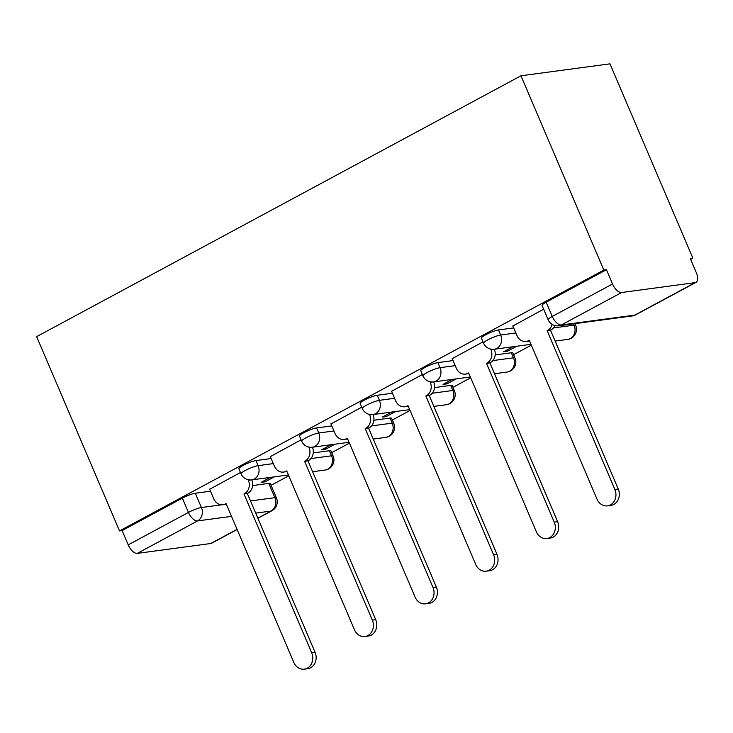<?xml version="1.0" encoding="UTF-8"?>
<svg xmlns="http://www.w3.org/2000/svg" width="733" height="733" viewBox="0 0 733 733"><rect width="100%" height="100%" fill="white"/><g stroke="black" fill="none" stroke-linecap="round" stroke-linejoin="round"><path stroke-width="1.1" d="M271.155 458.546L255.964 460.59A10.143 1.613 156.9 0 0 242.999 465.473A10.143 1.613 156.9 0 0 238.866 468.754L241.029 473.82A10.143 1.613 -23.1 0 1 245.161 470.54A10.143 1.613 -23.1 0 1 258.126 465.657L273.317 463.613M331.792 425.891L316.601 427.925A10.143 1.613 156.9 0 0 303.636 432.809A10.143 1.613 156.9 0 0 299.504 436.098L301.666 441.156A10.143 1.613 -23.1 0 1 305.798 437.876A10.143 1.613 -23.1 0 1 318.763 432.992L333.946 430.958M392.43 393.236L377.238 395.27A10.143 1.613 156.9 0 0 364.274 400.154A10.143 1.613 156.9 0 0 360.141 403.434L362.294 408.501A10.143 1.613 -23.1 0 1 366.436 405.221A10.143 1.613 -23.1 0 1 379.401 400.337L394.583 398.294M453.067 360.572L437.876 362.606A10.143 1.613 156.9 0 0 424.911 367.49A10.143 1.613 156.9 0 0 420.779 370.779L422.932 375.837A10.143 1.613 -23.1 0 1 427.073 372.556A10.143 1.613 -23.1 0 1 440.038 367.673L455.22 365.639M513.696 327.917L498.513 329.951A10.143 1.613 156.9 0 0 485.548 334.834A10.143 1.613 156.9 0 0 481.416 338.115L483.569 343.181A10.143 1.613 -23.1 0 1 487.711 339.901A10.143 1.613 -23.1 0 1 500.676 335.018L515.858 332.974M271.063 485.319L288.775 475.772M331.701 452.655L349.412 443.117M392.329 420L410.049 410.453M452.967 387.336L470.687 377.797M513.604 354.68L531.324 345.133M690.623 259.335L692.859 258.135L609.984 63.844L520.961 75.783L603.836 270.074L119.525 530.93L36.65 336.639L520.961 75.783M237.126 529.51L211.654 543.226A10.143 4.984 -118.3 0 1 210.774 543.51L137.318 553.369A10.143 4.984 -118.3 0 1 128.202 544.857L122.118 530.582L182.361 498.128A10.143 1.613 -23.1 0 1 195.326 493.245L210.518 491.211M252.628 485.558L268.782 483.395L274.866 497.67A10.143 1.613 -23.1 0 1 276.414 497.872L270.33 483.606A10.143 1.613 156.9 0 0 268.782 483.395M122.118 530.582L119.525 530.93M695.086 282.654L621.639 292.513L561.386 324.957L634.842 315.108L695.086 282.654A10.143 4.984 61.7 0 0 695.965 282.379A10.143 4.984 61.7 0 0 696.35 272.749L690.266 258.483L692.859 258.135M606.429 269.726L546.186 302.179A10.143 1.613 156.9 0 0 542.044 305.459L548.137 319.725A10.143 1.613 -23.1 0 1 552.27 316.445L612.522 284.001L606.429 269.726L603.836 270.074M612.522 284.001A10.143 4.984 61.7 0 0 621.639 292.513M543.648 309.207L512.871 325.983M483.01 341.871L452.243 358.639M512.935 346.746L503.663 351.739L507.557 351.217L507.007 349.943M422.373 374.526L391.605 391.303M452.307 379.401L443.025 384.404L446.919 383.881L446.37 382.599M361.736 407.191L330.968 423.958M391.669 412.065L382.388 417.059L386.282 416.536L385.732 415.254M301.098 439.846L270.33 456.613M331.032 444.72L321.75 449.723L325.644 449.201L325.095 447.918M313.266 452.902L329.41 450.731L331.573 455.798A10.143 1.613 -23.1 0 1 333.13 456.008L330.968 450.942A10.143 1.613 156.9 0 0 329.41 450.731M373.903 420.238L390.048 418.076L392.21 423.143A10.143 1.613 -23.1 0 1 393.768 423.353L391.605 418.286A10.143 1.613 156.9 0 0 390.048 418.076M434.541 387.583L450.685 385.421L452.847 390.478A10.143 1.613 -23.1 0 1 454.396 390.689L452.243 385.622A10.143 1.613 156.9 0 0 450.685 385.421M495.178 354.928L511.322 352.756L513.485 357.823A10.143 1.613 -23.1 0 1 515.033 358.034L512.88 352.967A10.143 1.613 156.9 0 0 511.322 352.756M240.47 472.501L209.693 489.278M270.395 477.385L261.113 482.378L265.007 481.856L264.457 480.573M265.007 481.856L274.289 476.862M325.644 449.201L334.926 444.198M386.282 416.536L395.563 411.543M446.919 383.881L456.192 378.879M507.557 351.217L516.829 346.223M512.807 325.819L516.967 335.577A10.143 8.686 -97.6 0 0 526.092 341.441A10.143 8.686 -97.6 0 0 528.667 340.598L529.253 340.277L597.001 499.118A11.664 9.987 -97.6 0 0 607.492 505.862A11.664 9.987 -97.6 0 0 614.877 489.488L547.13 330.647L547.716 330.336A10.143 8.686 -97.6 0 0 552.141 324.38M554.945 325.571A10.143 8.686 82.4 0 1 551.088 329.887L550.501 330.198L618.258 489.039A11.664 9.987 82.4 0 1 610.864 505.404L607.492 505.862M529.547 340.973A10.143 8.686 82.4 0 1 529.464 340.982L526.092 341.441M547.13 330.647L550.501 330.198M452.169 358.483L456.329 368.232A10.143 8.686 -97.6 0 0 465.455 374.096A10.143 8.686 -97.6 0 0 468.03 373.253L468.616 372.941L536.364 531.782A11.664 9.987 -97.6 0 0 546.855 538.517A11.664 9.987 -97.6 0 0 554.249 522.143L486.492 363.311L487.079 363A10.143 8.686 -97.6 0 0 490.927 349.604L492.86 349.339M494.335 349.238A10.143 8.686 82.4 0 1 490.45 362.542L489.873 362.853L557.621 521.694A11.664 9.987 82.4 0 1 550.226 538.068L546.855 538.517M468.909 373.628A10.143 8.686 82.4 0 1 468.827 373.647L465.455 374.096M490.716 349.1L490.927 349.604M486.492 363.311L489.873 362.853M391.532 391.138L395.692 400.896A10.143 8.686 -97.6 0 0 404.818 406.751A10.143 8.686 -97.6 0 0 407.392 405.917L407.979 405.596L475.726 564.437A11.664 9.987 -97.6 0 0 486.217 571.181A11.664 9.987 -97.6 0 0 493.611 554.808L425.855 395.967L426.441 395.655A10.143 8.686 -97.6 0 0 430.289 382.26L432.223 382.003M433.698 381.902A10.143 8.686 82.4 0 1 429.813 395.206L429.236 395.518L496.983 554.359A11.664 9.987 82.4 0 1 489.589 570.723L486.217 571.181M408.272 406.293A10.143 8.686 82.4 0 1 408.189 406.302L404.818 406.751M430.079 381.765L430.289 382.26M425.855 395.967L429.236 395.518M330.895 423.802L335.054 433.551A10.143 8.686 -97.6 0 0 344.18 439.415A10.143 8.686 -97.6 0 0 346.755 438.572L347.341 438.261L415.089 597.093A11.664 9.987 -97.6 0 0 425.58 603.836A11.664 9.987 -97.6 0 0 432.974 587.463L365.217 428.631L365.804 428.319A10.143 8.686 -97.6 0 0 369.652 414.924L371.585 414.658M373.06 414.557A10.143 8.686 82.4 0 1 369.175 427.861L368.598 428.173L436.346 587.014A11.664 9.987 82.4 0 1 428.952 603.387L425.58 603.836M347.634 438.948A10.143 8.686 82.4 0 1 347.552 438.966L344.18 439.415M369.441 414.42L369.652 414.924M365.217 428.631L368.598 428.173M270.257 456.457L274.417 466.215A10.143 8.686 -97.6 0 0 283.543 472.07A10.143 8.686 -97.6 0 0 286.127 471.237L286.704 470.916L354.451 629.757A11.664 9.987 -97.6 0 0 364.942 636.501A11.664 9.987 -97.6 0 0 372.337 620.127L304.589 461.286L305.166 460.975A10.143 8.686 -97.6 0 0 309.014 447.579L310.948 447.322M312.423 447.222A10.143 8.686 82.4 0 1 308.538 460.526L307.961 460.837L375.708 619.669A11.664 9.987 82.4 0 1 368.323 636.042L364.942 636.501M286.997 471.612A10.143 8.686 82.4 0 1 286.915 471.621L283.543 472.07M308.804 447.084L309.014 447.579M304.589 461.286L307.961 460.837M209.62 489.122L213.779 498.871A10.143 8.686 -97.6 0 0 222.905 504.735A10.143 8.686 -97.6 0 0 225.489 503.892L226.066 503.58L293.814 662.412A11.664 9.987 -97.6 0 0 304.305 669.156A11.664 9.987 -97.6 0 0 311.699 652.782L243.952 493.95L244.529 493.63A10.143 8.686 -97.6 0 0 248.377 480.234L250.31 479.978M251.795 479.877A10.143 8.686 82.4 0 1 247.91 493.181L247.323 493.492L315.071 652.333A11.664 9.987 82.4 0 1 307.686 668.707L304.305 669.156M226.36 504.267A10.143 8.686 82.4 0 1 226.277 504.277L222.905 504.735M248.166 479.739L248.377 480.234M243.952 493.95L247.323 493.492M255.964 460.59L258.126 465.657A10.143 8.686 82.4 0 1 254.278 479.052A10.143 8.686 -97.6 0 1 251.703 479.886L288.426 474.966M316.601 427.925L318.763 432.992A10.143 8.686 82.4 0 1 314.915 446.388A10.143 8.686 -97.6 0 1 312.34 447.231L349.064 442.301M377.238 395.27L379.401 400.337A10.143 8.686 82.4 0 1 375.553 413.733A10.143 8.686 -97.6 0 1 372.969 414.566L409.701 409.646M437.876 362.606L440.038 367.673A10.143 8.686 82.4 0 1 436.19 381.068A10.143 8.686 -97.6 0 1 433.606 381.911L470.339 376.982M498.513 329.951L500.676 335.018A10.143 8.686 82.4 0 1 496.827 348.413A10.143 8.686 -97.6 0 1 494.244 349.247L530.976 344.327M195.326 493.245L201.419 507.52L221.714 504.799M250.494 500.932L274.866 497.67A10.143 8.686 -97.6 0 1 271.018 511.066L255.689 513.118M231.518 516.362L197.571 520.916L137.318 553.369M210.774 543.51L237.061 529.354M257.842 518.158L271.018 511.066A10.143 4.984 61.7 0 0 271.897 510.782A10.143 10.143 0 0 0 276.414 497.872M310.939 458.565L331.573 455.798A10.143 8.686 -97.6 0 1 327.724 469.193A10.143 8.686 -97.6 0 1 325.15 470.036A10.143 10.143 0 0 0 333.13 456.008M371.576 425.91L392.21 423.143A10.143 8.686 -97.6 0 1 388.362 436.538A10.143 8.686 -97.6 0 1 385.787 437.381A10.143 10.143 0 0 0 393.768 423.353M432.204 393.245L452.847 390.478A10.143 8.686 -97.6 0 1 448.999 403.874A10.143 8.686 -97.6 0 1 446.424 404.717A10.143 10.143 0 0 0 454.396 390.689M492.842 360.59L513.485 357.823A10.143 8.686 -97.6 0 1 509.637 371.219A10.143 8.686 -97.6 0 1 507.062 372.062A10.143 10.143 0 0 0 515.033 358.034M553.479 327.935L574.122 325.159A10.143 1.613 -23.1 0 1 575.671 325.37L574.938 323.638M573.554 323.821L574.122 325.159A10.143 8.686 -97.6 0 1 570.274 338.554A10.143 8.686 -97.6 0 1 567.699 339.397A10.143 10.143 0 0 0 575.671 325.37M546.186 302.179L552.27 316.445A10.143 4.984 -118.3 0 0 561.386 324.957A10.143 8.686 82.4 0 1 558.812 325.8L632.258 315.95A10.143 10.143 0 0 0 635.722 314.824L695.965 282.379M182.361 498.128L188.454 512.404A10.143 1.613 -23.1 0 1 201.419 507.52A10.143 8.686 -97.6 0 1 197.571 520.916A10.143 4.984 -118.3 0 1 188.454 512.404L128.202 544.857M635.722 314.824A10.143 4.984 61.7 0 1 634.842 315.108A10.143 8.686 82.4 0 1 632.258 315.95M528.667 340.598L529.345 340.506M547.716 330.336L551.088 329.887M614.877 489.488L618.258 489.039M468.03 373.253L468.708 373.161M487.079 363L490.45 362.542M554.249 522.143L557.621 521.694M407.392 405.917L408.07 405.825M426.441 395.655L429.813 395.206M493.611 554.808L496.983 554.359M346.755 438.572L347.433 438.481M365.804 428.319L369.175 427.861M432.974 587.463L436.346 587.014M286.127 471.237L286.805 471.145M305.166 460.975L308.538 460.526M372.337 620.127L375.708 619.669M225.489 503.892L226.167 503.8M244.529 493.63L247.91 493.181M311.699 652.782L315.071 652.333M567.699 339.397L555.147 341.083M483.569 343.181A10.143 10.143 0 0 0 494.244 349.247M507.062 372.062L494.509 373.738M422.932 375.837A10.143 10.143 0 0 0 433.606 381.911M446.424 404.717L433.872 406.403M362.294 408.501A10.143 10.143 0 0 0 372.969 414.566M385.787 437.381L373.234 439.058M301.666 441.156A10.143 10.143 0 0 0 312.34 447.231M325.15 470.036L312.597 471.722M241.029 473.82A10.143 10.143 0 0 0 251.703 479.886M257.906 518.313L271.897 510.782M548.137 319.725A10.143 10.143 0 0 0 558.812 325.8"/></g></svg>
